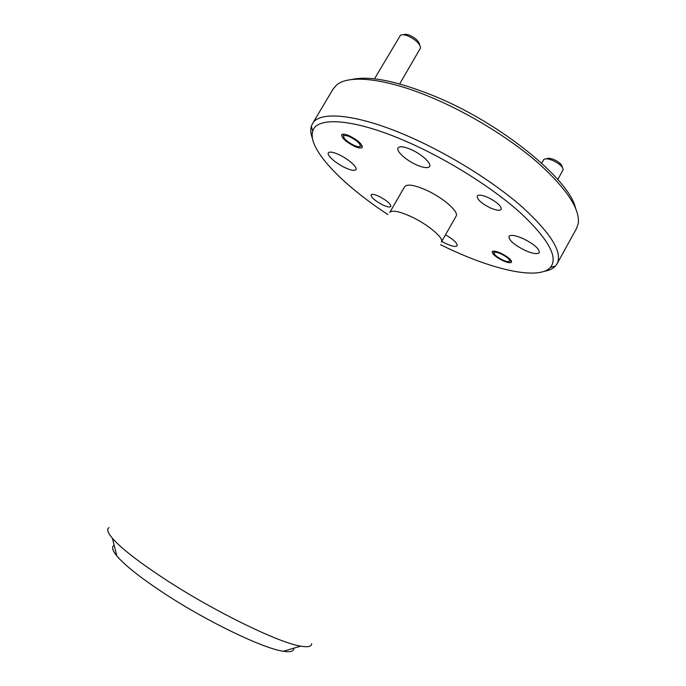 <?xml version="1.0" encoding="UTF-8"?>
<svg xmlns="http://www.w3.org/2000/svg" width="686" height="686" viewBox="0 0 686 686"><rect width="100%" height="100%" fill="white"/><g stroke="black" fill="none" stroke-linecap="round" stroke-linejoin="round"><path stroke-width="1.03" d="M293.771 648.193C293.908 651.331 290.418 652.352 283.301 651.254C263.578 648.664 207.344 621.739 164.503 593.579C140.664 577.878 124.766 565.324 116.817 555.909C112.272 550.326 111.389 546.802 114.159 545.327M109.005 527.611C106.562 529.155 107.685 532.713 112.393 538.278C121.251 548.448 139.267 562.4 166.449 580.142C215.378 612.023 279.416 643.039 300.742 646.152C307.928 647.387 311.573 646.564 311.667 643.674M351.258 79.585C369.222 75.409 397.083 80.982 434.864 96.297C501.389 123.531 569.2 179.286 575.503 208.004M557.066 263.818L576.549 228.421L578.204 223.593C580.193 209.384 567.159 189.447 539.085 163.765C511.199 139.207 470.176 113.807 432.223 97.798C385.472 77.955 348.377 74.38 336.449 85.141L333.122 89.008L312.456 123.729C319.23 110.472 357.517 113.859 409.559 136.831C450.016 154.556 494.263 182.279 522.775 207.489C551.304 233.78 562.734 252.551 557.066 263.818L555.463 266.039C552.976 268.68 549.237 270.438 544.247 271.313M440.549 244.713L447.521 248.075C493.937 270.095 538.682 280.317 550.378 267.429C558.498 257.679 548.791 239.731 521.257 213.586C493.594 188.496 448.961 160.215 408.179 142.259C354.439 118.412 316.34 116.123 312.73 131.326C307.268 148.802 342.245 184.671 387.899 214.564M487.935 197.448C482.095 194.987 478.519 194.524 477.207 196.067C477.027 199.446 481.426 203.39 490.387 207.918C496.235 210.422 499.845 210.894 501.217 209.341C501.432 205.997 497.007 202.027 487.935 197.448M378.766 196.256C374.479 194.344 371.898 193.881 371.049 194.867C371.212 197.577 375.216 200.981 383.054 205.063C387.358 207.001 389.957 207.472 390.849 206.486C390.711 203.793 386.69 200.381 378.766 196.256M501.012 253.28C496.158 251.136 493.225 250.613 492.214 251.693C492.196 254.034 495.695 257.001 502.727 260.594C507.58 262.755 510.53 263.287 511.576 262.198C511.627 259.883 508.103 256.907 501.012 253.28M349.371 135.828C345.152 134.027 342.588 133.684 341.671 134.816C341.757 138.118 346.027 141.951 354.473 146.324C358.709 148.159 361.299 148.502 362.251 147.37C362.199 144.103 357.912 140.253 349.371 135.828M523.041 238.574C515.306 235.247 510.607 234.518 508.943 236.378C508.78 240.194 514.14 244.859 525.03 250.373C532.765 253.743 537.515 254.497 539.282 252.628C539.496 248.846 534.077 244.165 523.041 238.574M410.845 149.428C403.857 146.495 399.578 145.998 398.009 147.927C395.813 151.014 406.198 160.413 416.608 164.923C423.614 167.916 427.953 168.439 429.616 166.492C431.863 163.525 421.47 153.981 410.845 149.428M338.515 154.461C332.882 151.992 329.486 151.46 328.328 152.858C326.51 155.259 336.44 163.851 345.65 167.95C351.309 170.462 354.748 171.02 355.965 169.614C357.835 167.307 347.896 158.612 338.515 154.461M441.741 241.429L445.849 243.573C452.083 246.377 455.847 247.097 457.15 245.725C457.493 243.23 453.618 239.585 445.514 234.801M389.802 212.42C392.092 209.907 399.072 211.254 410.725 216.442C427.652 224.142 444.314 238.188 441.424 241.987L456.096 216.159C459.371 211.957 442.959 197.517 425.92 189.979C414.164 184.903 407.072 183.805 404.654 186.703L389.794 212.428M312.482 138.581C310.707 133.83 310.329 129.714 311.35 126.233L312.456 123.729M546.167 158.835L546.811 158.68C548.174 157.891 550.549 158.183 553.945 159.555C559.03 161.973 561.783 164.4 562.203 166.852L562.417 167.461M557.821 179.526L563.163 169.605C562.649 166.561 559.201 163.517 552.83 160.49C548.577 158.766 545.61 158.397 543.921 159.384L541.64 163.139M502.564 259.917C506.302 261.589 508.678 262.069 509.672 261.349C510.007 259.522 507.177 257.07 501.174 253.974C497.016 252.148 494.615 251.762 493.963 252.817C494.22 254.772 497.084 257.139 502.564 259.917M403.325 34.78L403.531 34.737C404.783 34.008 406.824 34.197 409.662 35.295C415.75 38.21 419.069 41.374 419.635 44.796L419.703 45.002M399.689 83.915L420.578 47.883C419.883 43.621 415.716 39.659 408.093 36.006C404.534 34.626 401.979 34.394 400.427 35.303L374.479 78.856M354.01 145.363C357.226 146.761 359.293 147.096 360.21 146.358C360.544 143.803 357.097 140.621 349.86 136.831C346.198 135.279 344.089 135.056 343.515 136.18C343.935 138.932 347.425 141.993 354.01 145.363M283.301 651.254L300.742 646.152M550.378 267.429L555.463 266.039M312.73 131.326L311.35 126.233M116.817 555.909L112.393 538.278M509.672 261.349L511.404 260.886M493.963 252.817L493.44 251.136M360.21 146.358L362.199 145.912M343.515 136.18L342.957 134.173"/></g></svg>
